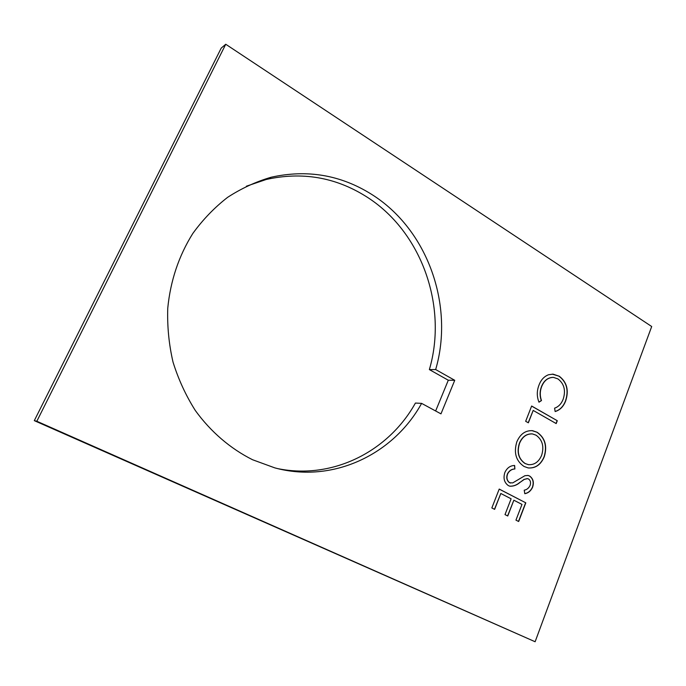 <?xml version="1.0" encoding="UTF-8"?>
<svg xmlns="http://www.w3.org/2000/svg" width="686" height="686" viewBox="0 0 686 686"><rect width="100%" height="100%" fill="white"/><g stroke="black" fill="none" stroke-linecap="round" stroke-linejoin="round"><path stroke-width="1.03" d="M454.741 380.301L440.969 413.864L421.616 403.377C393.627 454.158 333.276 483.776 274.829 467.878L252.559 459.74C230.47 448.67 210.782 431.871 195.313 410.494C185.837 395.505 178.403 379.367 173.018 362.062C168.919 344.338 167.17 326.39 167.753 308.211C170.445 280.771 178.797 255.861 192.809 233.48C202.91 219.554 214.521 207.506 227.623 197.336C241.395 188.393 255.921 181.687 271.219 177.22C307.234 169.262 340.676 174.956 371.563 194.318C427.935 229.553 454.355 305.69 435.67 369.548L454.741 380.301L448.301 380.224L429.367 369.591C447.924 306.402 421.684 231.062 365.758 196.265C335.12 177.151 301.951 171.551 266.262 179.466L246.394 186.206M421.616 403.377L415.416 403.051C388.885 450.805 333.55 479.874 278.07 468.692M508.446 485.671C504.236 482.644 503.052 478.219 504.896 472.405C507.057 467.878 510.307 465.571 514.629 465.477L514.894 468.975C511.765 469.104 509.346 470.733 507.64 473.855C506.285 477.67 506.954 480.62 509.647 482.721L512.716 482.901L524.901 475.707L528.048 475.449L529.592 476.007C533.193 478.554 534.188 482.309 532.576 487.292C530.861 490.944 528.271 493.08 524.799 493.706L524.215 490.19C526.779 489.727 528.717 488.175 530.029 485.551C531.05 482.721 530.57 480.534 528.572 479L527.551 478.639L524.353 479.36L520.031 482.387C516.944 485.088 513.582 486.357 509.938 486.211L508.446 485.671M491.845 507.949L499.219 489.067L525.81 502.838L518.659 521.506L515.949 520.134L521.986 504.407L513.848 500.214L507.751 515.992L505.007 514.603L511.121 498.808L500.814 493.491L494.632 509.364L491.845 507.949M395.119 579.799L535.123 641.744L651.7 326.519L225.745 44.256L221.218 48.106L34.3 420.638L36.83 421.255L225.745 44.256M516.841 441.81C520.262 433.981 525.51 430.276 532.593 430.697L537.129 432.274C545.036 437.779 547.437 445.883 544.341 456.593C540.894 464.756 535.474 468.529 528.074 467.912L524.053 466.463C515.966 460.958 513.565 452.734 516.841 441.81M525.673 421.298L531.641 406.018L557.289 420.724L556.192 423.579L533.185 410.425L528.357 422.808L525.673 421.298M559.15 376.168C566.885 382.042 569.071 390.257 565.701 400.83C563.558 406.498 560.033 410.065 555.145 411.54L554.58 408.17C558.558 406.781 561.431 403.771 563.197 399.141C565.959 390.463 564.184 383.706 557.889 378.878L553.431 377.386C548.011 377.48 544.075 380.584 541.623 386.698C539.873 391.303 539.831 395.933 541.477 400.573L538.973 402.193C536.744 396.551 536.744 390.874 538.973 385.163C540.937 379.881 544.135 376.417 548.56 374.745L553.096 374.153L558.97 376.168C566.705 382.033 568.891 390.257 565.521 400.821L565.701 400.83M435.644 410.974L448.301 380.224M535.123 641.744L34.3 420.638M429.367 369.591L435.67 369.548M395.11 579.799L36.83 421.255M499.194 489.118L525.81 502.838M525.639 502.804L518.496 521.42M507.597 515.915L513.848 500.214M494.477 509.286L500.814 493.491M514.457 465.494L514.894 468.975M514.723 468.95C511.585 469.078 509.166 470.707 507.469 473.829L507.64 473.855M507.469 473.829C506.114 477.645 506.783 480.594 509.466 482.687L509.647 482.721M509.466 482.687L510.598 483.055M527.766 475.398L529.592 476.007M529.412 475.981C533.013 478.519 534.008 482.284 532.396 487.257L532.576 487.292M532.396 487.257C530.724 490.859 528.186 492.977 524.79 493.628M527.294 478.596L524.353 479.36M524.181 479.334L520.031 482.387M519.851 482.361C516.764 485.062 513.402 486.331 509.767 486.177M531.907 430.619L537.129 432.274M536.949 432.257C544.856 437.762 547.257 445.866 544.161 456.567L544.341 456.593M544.161 456.567C540.868 464.465 535.637 468.264 528.486 467.972M531.924 433.869C526.282 433.801 522.115 436.896 519.422 443.156C516.584 452.125 518.445 458.908 525.013 463.513L528.666 464.714M525.193 463.53L528.331 464.662C534.351 465.065 538.784 461.944 541.648 455.281C544.298 446.475 542.42 439.777 536.015 435.173L532.465 433.929C526.668 433.663 522.38 436.742 519.602 443.173C516.755 452.151 518.616 458.934 525.193 463.53L525.013 463.513M531.616 406.095L557.289 420.724M557.109 420.715L556.046 423.494M528.203 422.73L533.185 410.425M565.521 400.821C563.403 406.412 559.947 409.962 555.137 411.489M552.702 377.369C547.522 377.729 543.766 380.841 541.443 386.69L541.623 386.698M541.443 386.69C539.702 391.303 539.65 395.925 541.305 400.564L541.477 400.573M541.305 400.564L538.93 402.09M552.273 374.127L558.97 376.168M266.262 179.466L271.219 177.22"/></g></svg>
